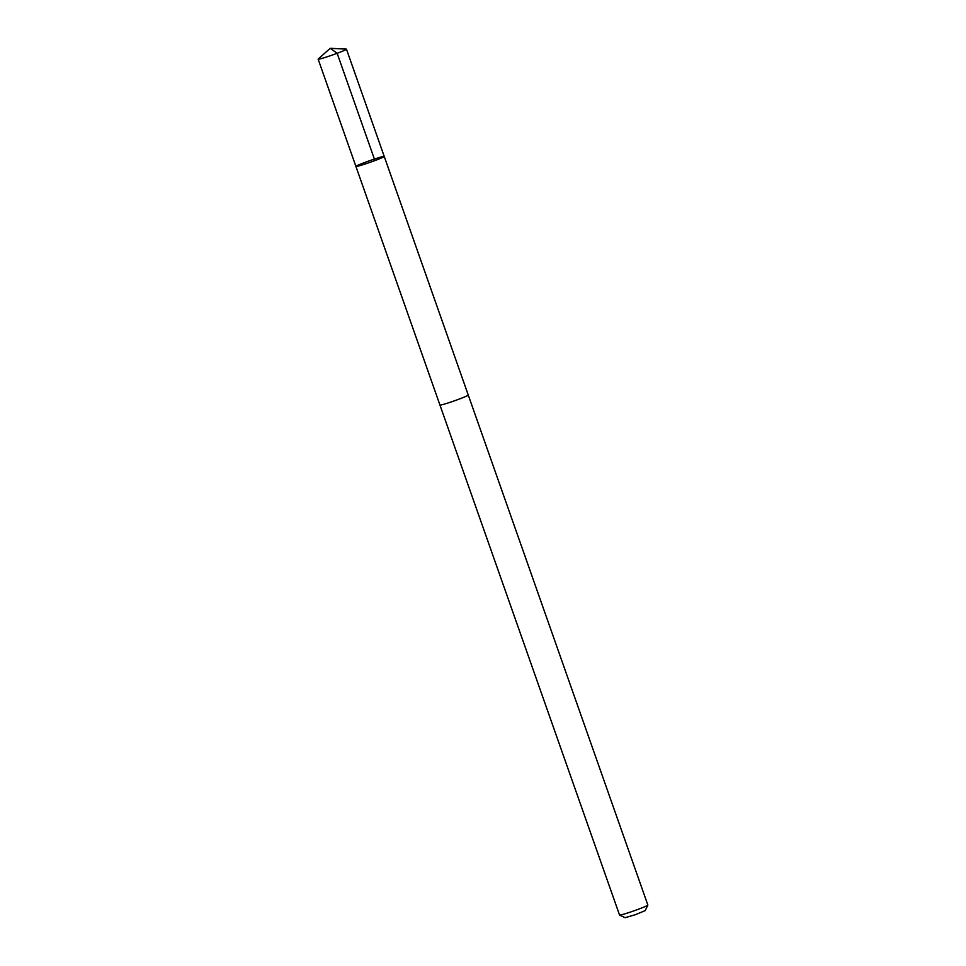 <?xml version="1.0" encoding="UTF-8"?>
<svg xmlns="http://www.w3.org/2000/svg" width="966" height="966" viewBox="0 0 966 966"><rect width="100%" height="100%" fill="white"/><g stroke="black" fill="none" stroke-linecap="round" stroke-linejoin="round"><path stroke-width="1.45" d="M439.941 405.008A15.021 0.833 160.6 0 0 439.941 405.032A15.021 0.833 160.6 0 0 454.382 400.83A15.021 0.833 160.6 0 0 468.269 395.058A15.021 0.833 160.6 0 1 468.269 395.058A15.009 0.833 160.6 0 1 459.514 398.97A15.009 0.833 160.6 0 1 443.889 404.247A15.009 0.833 160.6 0 1 439.941 405.032L355.911 166.43A15.009 0.833 -19.4 0 0 359.859 165.633A15.009 0.833 -19.4 0 0 375.496 160.356A15.009 0.833 -19.4 0 0 384.239 156.456A15.009 0.833 -19.4 0 0 369.797 160.646A15.009 0.833 -19.4 0 0 355.911 166.43A15.009 0.833 -19.4 0 0 359.859 165.633A15.009 0.833 -19.4 0 0 375.496 160.356A15.009 0.833 -19.4 0 0 384.239 156.456L346.456 49.169A15.021 0.833 160.6 0 1 337.714 53.082A15.021 0.833 160.6 0 1 322.076 58.358A15.021 0.833 160.6 0 1 318.14 59.143A15.021 0.833 160.6 0 1 318.225 58.998L330.239 48.3L346.299 49.109A15.021 0.833 160.6 0 1 346.456 49.169M384.239 156.456L647.86 905.057A15.021 0.833 160.6 0 1 647.86 905.106A15.021 0.833 160.6 0 1 633.986 910.829A15.021 0.833 160.6 0 1 619.58 915.068A15.021 0.833 160.6 0 1 619.544 915.031L439.941 405.032M647.86 905.106L645.216 910.612L635.338 914.693L625.099 917.7L619.58 915.068M374.929 160.573L337.146 53.287L330.239 48.3M355.911 166.43L318.14 59.143"/></g></svg>
